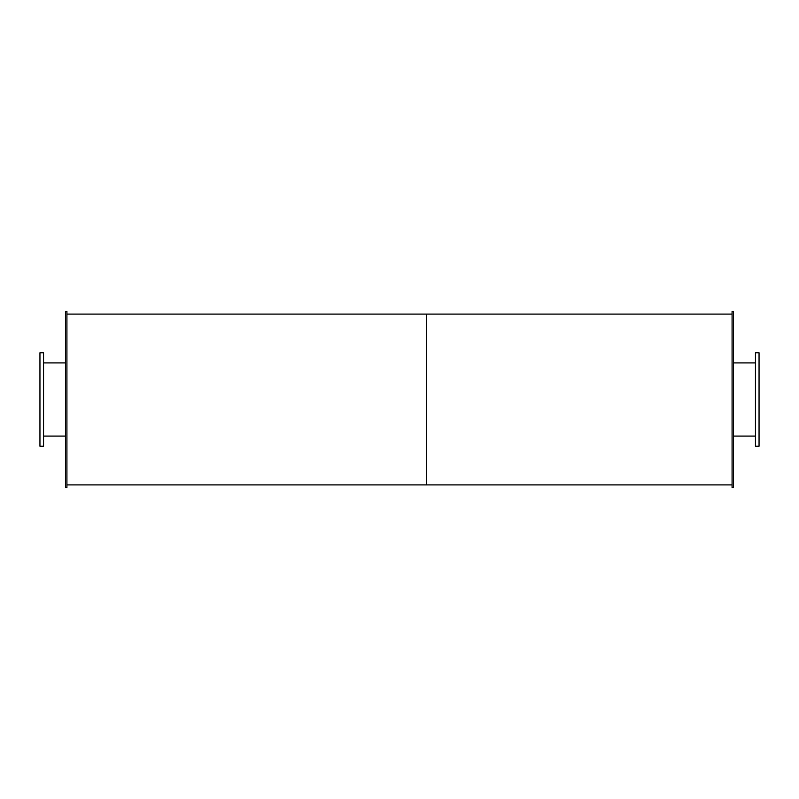 <?xml version="1.0" encoding="UTF-8"?>
<svg xmlns="http://www.w3.org/2000/svg" width="799" height="799" viewBox="0 0 799 799"><rect width="100%" height="100%" fill="white"/><g stroke="black" fill="none" stroke-linecap="round" stroke-linejoin="round"><path stroke-width="1.2" d="M43.546 399.5L43.546 352.759L39.95 352.759L39.95 446.242L43.546 446.242L43.546 399.5M759.05 399.5L759.05 352.759L755.455 352.759L755.455 446.242L759.05 446.242L759.05 399.5M66.916 399.5L66.916 311.41L65.478 311.41L65.478 487.59L66.916 487.59L66.916 399.5M733.522 399.5L733.522 311.41L732.084 311.41L732.084 487.59L733.522 487.59L733.522 399.5M66.916 484.893L426.466 484.893L426.466 314.107L732.084 314.107M732.084 484.893L426.466 484.893L426.466 314.107L66.916 314.107M43.546 436.084L65.478 436.084M43.546 362.916L65.478 362.916M733.522 436.084L755.455 436.084M733.522 362.916L755.455 362.916"/></g></svg>
